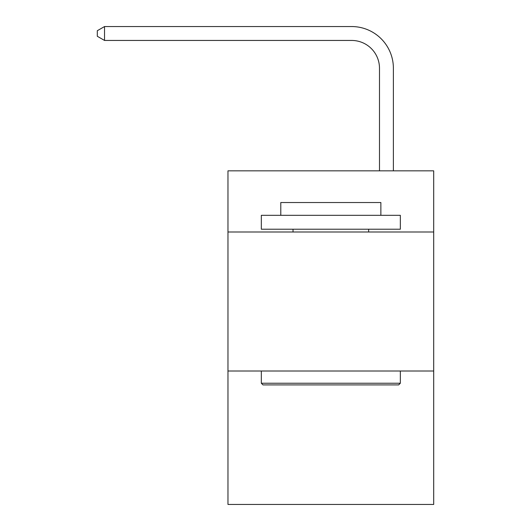 <?xml version="1.0" encoding="UTF-8"?>
<svg xmlns="http://www.w3.org/2000/svg" width="531" height="531" viewBox="0 0 531 531"><rect width="100%" height="100%" fill="white"/><g stroke="black" fill="none" stroke-linecap="round" stroke-linejoin="round"><path stroke-width="0.8" d="M433.694 232.001L433.694 170.836L227.972 170.836L227.972 232.001L433.694 232.001L433.694 504.45L227.972 504.45L227.972 232.001M433.694 371.003L227.972 371.003M379.486 170.836L379.486 68.253A27.798 27.798 0 0 0 351.681 40.449L104.534 40.449L97.306 36.281L97.306 30.718L104.534 26.55L351.681 26.55A41.703 41.703 0 0 1 393.385 68.253L393.385 170.836M262.998 384.909L261.332 383.236L400.334 383.236L398.668 384.909L262.998 384.909M400.334 215.32L400.334 229.219L261.332 229.219L261.332 215.32L400.334 215.32M280.793 215.32L280.793 202.53L380.873 202.53L380.873 215.32M400.334 371.003L400.334 383.236M261.332 371.003L261.332 383.236M368.64 229.219L368.64 232.001M293.026 229.219L293.026 232.001M379.486 68.253A27.798 27.798 0 0 0 351.681 40.449A27.798 27.798 0 0 1 379.486 68.253A27.798 27.798 0 0 0 351.681 40.449A27.798 27.798 0 0 1 379.486 68.253A27.798 27.798 0 0 0 351.681 40.449A27.798 27.798 0 0 1 379.486 68.253A27.798 27.798 0 0 0 351.681 40.449A27.798 27.798 0 0 1 379.486 68.253A27.798 27.798 0 0 0 351.681 40.449A27.798 27.798 0 0 1 379.486 68.253A27.798 27.798 0 0 0 351.681 40.449A27.798 27.798 0 0 1 379.486 68.253A27.798 27.798 0 0 0 351.681 40.449A27.798 27.798 0 0 1 379.486 68.253A27.798 27.798 0 0 0 351.681 40.449A27.798 27.798 0 0 1 379.486 68.253A27.798 27.798 0 0 0 351.681 40.449A27.798 27.798 0 0 1 379.486 68.253A27.798 27.798 0 0 0 351.681 40.449A27.798 27.798 0 0 1 379.486 68.253A27.798 27.798 0 0 0 351.681 40.449A27.798 27.798 0 0 1 379.486 68.253A27.798 27.798 0 0 0 351.681 40.449A27.798 27.798 0 0 1 379.486 68.253A27.798 27.798 0 0 0 351.681 40.449A27.798 27.798 0 0 1 379.486 68.253A27.798 27.798 0 0 0 351.681 40.449A27.798 27.798 0 0 1 379.486 68.253M104.534 26.55L351.681 26.55L104.534 26.55L351.681 26.55L104.534 26.55L351.681 26.55L104.534 26.55L351.681 26.55L104.534 26.55L351.681 26.55L104.534 26.55L351.681 26.55L104.534 26.55L351.681 26.55L104.534 26.55L351.681 26.55L104.534 26.55L351.681 26.55L104.534 26.55L351.681 26.55L104.534 26.55L351.681 26.55L104.534 26.55L351.681 26.55L104.534 26.55L351.681 26.55L104.534 26.55L351.681 26.55L104.534 26.55L104.534 40.449"/></g></svg>
